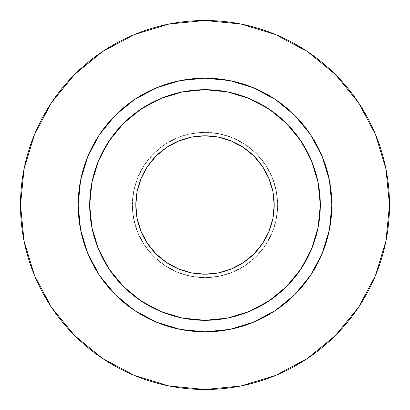 <?xml version="1.0" encoding="UTF-8"?>
<svg xmlns="http://www.w3.org/2000/svg" width="410" height="410" viewBox="0 0 410 410"><rect width="100%" height="100%" fill="white"/><g stroke="black" fill="none" stroke-linecap="round" stroke-linejoin="round"><path stroke-width="0.31" stroke-dasharray="2.05 1.54" d="M135.812 205A69.188 69.188 0 0 0 205 274.188A69.188 69.188 0 0 0 274.188 205L272.86 218.499L268.919 231.476L262.528 243.437L253.923 253.923L243.437 262.528L231.476 268.919L218.499 272.86L205 274.188L191.501 272.86L178.524 268.919L166.562 262.528L156.077 253.923L147.472 243.437L141.081 231.476L137.14 218.499L135.812 205L137.14 191.501L141.081 178.524L147.472 166.562L156.077 156.077L166.562 147.472L178.524 141.081L191.501 137.14L205 135.812L218.499 137.14L231.476 141.081L243.437 147.472L253.923 156.077L262.528 166.562L268.919 178.524L272.86 191.501L274.188 205A69.188 69.188 0 0 0 205 135.812A69.188 69.188 0 0 0 135.812 205M277.647 205A72.647 72.647 0 0 1 205 277.647A72.647 72.647 0 0 1 132.353 205A72.647 72.647 0 0 0 205 277.647A72.647 72.647 0 0 0 277.647 205L276.253 219.171L272.117 232.803L265.403 245.359L256.368 256.368L245.359 265.403L232.803 272.117L219.171 276.253L205 277.647L190.829 276.253L177.197 272.117L164.641 265.403L153.632 256.368L144.597 245.359L137.883 232.803L133.747 219.171L132.353 205L133.747 190.829L137.883 177.197L144.597 164.641L153.632 153.632L164.641 144.597L177.197 137.883L190.829 133.747L205 132.353L219.171 133.747L232.803 137.883L245.359 144.597L256.368 153.632L265.403 164.641L272.117 177.197L276.253 190.829L277.647 205A72.647 72.647 0 0 0 205 132.353A72.647 72.647 0 0 0 132.353 205A72.647 72.647 0 0 1 205 132.353A72.647 72.647 0 0 1 277.647 205L276.253 190.829L272.117 177.197L265.403 164.641L256.368 153.632L245.359 144.597L232.803 137.883L219.171 133.747L205 132.353L190.829 133.747L177.197 137.883L164.641 144.597L153.632 153.632L144.597 164.641L137.883 177.197L133.747 190.829L132.353 205L133.747 219.171L137.883 232.803L144.597 245.359L153.632 256.368L164.641 265.403L177.197 272.117L190.829 276.253L205 277.647L219.171 276.253L232.803 272.117L245.359 265.403L256.368 256.368L265.403 245.359L272.117 232.803L276.253 219.171L277.647 205M89.687 205A115.312 115.312 0 0 0 205 320.312A115.312 115.312 0 0 0 320.312 205A115.312 115.312 0 0 0 205 89.687A115.312 115.312 0 0 0 89.687 205A115.312 115.312 0 0 0 205 320.312A115.312 115.312 0 0 0 320.312 205A115.312 115.312 0 0 0 205 89.687A115.312 115.312 0 0 0 89.687 205M358.371 307.551L375.457 275.607L385.953 240.993L389.5 205A184.5 184.5 0 0 0 205 20.5A184.5 184.5 0 0 0 20.5 205A184.5 184.5 0 0 0 205 389.5A184.5 184.5 0 0 0 389.5 205L385.953 169.007L375.457 134.393L358.407 102.495M307.551 51.629L275.607 34.542L240.993 24.046L205 20.5L169.007 24.046L134.393 34.542L102.495 51.593M51.629 102.449L34.542 134.393L24.046 169.007L20.5 205L24.046 240.993L34.542 275.607L51.593 307.505M102.449 358.371L134.393 375.457L169.007 385.953L205 389.5L240.993 385.953L275.607 375.457L307.505 358.407"/><path stroke-width="0.61" d="M274.188 205A69.188 69.188 0 0 1 205 274.188A69.188 69.188 0 0 1 135.812 205L137.14 191.501L141.081 178.524L147.472 166.562L156.077 156.077L166.562 147.472L178.524 141.081L191.501 137.14L205 135.812L218.499 137.14L231.476 141.081L243.437 147.472L253.923 156.077L262.528 166.562L268.919 178.524L272.86 191.501L274.188 205L272.86 218.499L268.919 231.476L262.528 243.437L253.923 253.923L243.437 262.528L231.476 268.919L218.499 272.86L205 274.188L191.501 272.86L178.524 268.919L166.562 262.528L156.077 253.923L147.472 243.437L141.081 231.476L137.14 218.499L135.812 205A69.188 69.188 0 0 1 205 135.812A69.188 69.188 0 0 1 274.188 205M320.312 205L331.844 205A126.844 126.844 0 0 1 205 331.844A126.844 126.844 0 0 1 78.156 205L89.687 205A115.312 115.312 0 0 1 205 89.687A115.312 115.312 0 0 1 320.312 205A115.312 115.312 0 0 1 205 320.312A115.312 115.312 0 0 1 89.687 205L91.901 227.499L98.467 249.126L109.121 269.062L123.461 286.539L140.938 300.878L160.874 311.533L182.501 318.098L205 320.312L227.499 318.098L249.126 311.533L269.062 300.878L286.539 286.539L300.878 269.062L311.533 249.126L318.098 227.499L320.312 205L318.098 182.501L311.533 160.874L300.878 140.938L286.539 123.461L269.062 109.121L249.126 98.467L227.499 91.901L205 89.687L182.501 91.901L160.874 98.467L140.938 109.121L123.461 123.461L109.121 140.938L98.467 160.874L91.901 182.501L89.687 205L78.156 205L80.596 180.256L87.812 156.461L99.533 134.531L115.307 115.307L134.531 99.533L156.461 87.812L180.256 80.596L205 78.156L229.743 80.596L253.539 87.812L275.469 99.533L294.693 115.307L310.467 134.531L322.188 156.461L329.404 180.256L331.844 205L329.404 229.743L322.188 253.539L310.467 275.469L294.693 294.693L275.469 310.467L253.539 322.188L229.743 329.404L205 331.844L180.256 329.404L156.461 322.188L134.531 310.467L115.307 294.693L99.533 275.469L87.812 253.539L80.596 229.743L78.156 205A126.844 126.844 0 0 1 205 78.156A126.844 126.844 0 0 1 331.844 205L320.312 205M20.5 205A184.5 184.5 0 0 1 205 20.5A184.5 184.5 0 0 1 389.5 205A184.5 184.5 0 0 1 205 389.5A184.5 184.5 0 0 1 20.5 205L24.046 240.993L34.542 275.607L51.593 307.505L74.538 335.462L102.495 358.407L134.393 375.457L169.007 385.953L205 389.5L240.993 385.953L275.607 375.457L307.505 358.407L335.462 335.462L358.407 307.505L375.457 275.607L385.953 240.993L389.5 205L385.953 169.007L375.457 134.393L358.407 102.495L335.462 74.538L307.505 51.593L275.607 34.542L240.993 24.046L205 20.5L169.007 24.046L134.393 34.542L102.495 51.593L74.538 74.538L51.593 102.495L34.542 134.393L24.046 169.007L20.5 205M358.407 102.495L335.462 74.538L307.551 51.629M102.495 51.593L74.538 74.538L51.629 102.449M51.593 307.505L74.538 335.462L102.449 358.371M307.505 358.407L335.462 335.462L358.371 307.551"/></g></svg>
